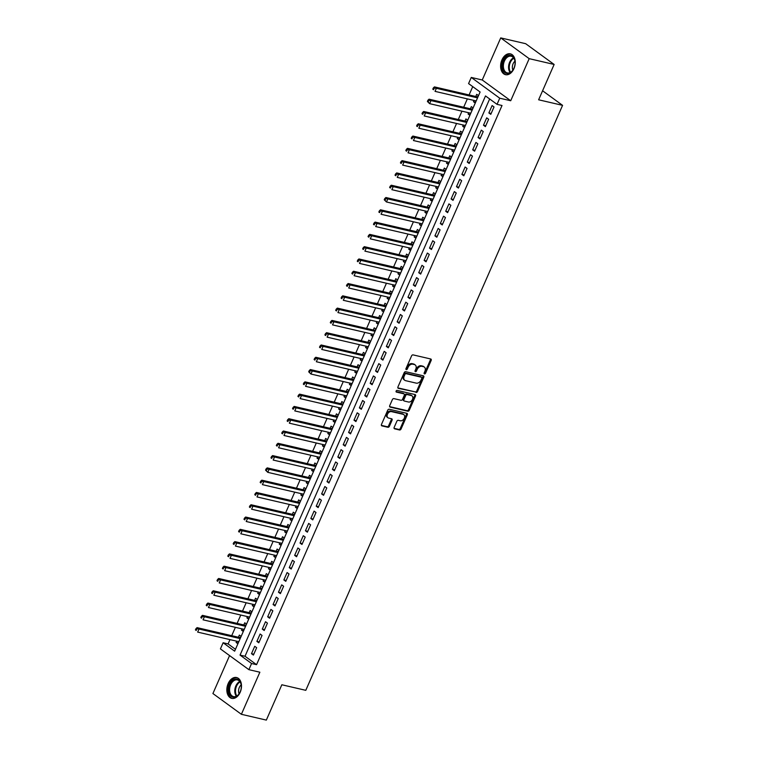 <?xml version="1.0" encoding="UTF-8"?>
<svg xmlns="http://www.w3.org/2000/svg" width="758" height="758" viewBox="0 0 758 758"><rect width="100%" height="100%" fill="white"/><g stroke="black" fill="none" stroke-linecap="round" stroke-linejoin="round"><path stroke-width="1.14" d="M424.48 373.921A0.938 0.682 126.1 0 0 425.541 373.23L431.169 360.42A1.345 0.966 126.1 0 0 430.715 358.979L413.082 354.886A1.345 0.966 126.1 0 0 411.575 355.862L405.947 368.682A0.938 0.682 126.1 0 0 407.321 369.004L408.05 367.346A4.302 3.098 126.1 0 1 412.873 364.21L414.342 364.551A4.302 3.098 126.1 0 1 415.185 364.93A4.302 3.098 126.1 0 1 415.782 369.137L415.062 370.804A0.938 0.682 126.1 0 0 416.426 371.117L417.156 369.459A4.302 3.098 126.1 0 1 421.988 366.332L423.457 366.673A4.302 3.098 126.1 0 1 424.3 367.052A4.302 3.098 126.1 0 1 424.897 371.259L424.167 372.917A0.938 0.682 126.1 0 0 424.48 373.921M424.073 373.334A0.938 0.682 126.1 0 0 424.774 372.671L430.392 359.861A1.345 0.966 126.1 0 0 430.478 358.932M405.852 369.108A0.938 0.682 126.1 0 0 406.553 368.445L407.273 366.787L408.05 367.346M414.967 371.221A0.938 0.682 126.1 0 0 415.659 370.558L416.388 368.9L417.156 369.459M240.163 692.329A10.688 7.106 -76.9 0 0 236.581 677.538A10.688 7.106 -76.9 0 0 228.158 683.574A10.688 7.106 -76.9 0 0 231.74 698.364A10.688 7.106 -76.9 0 0 240.163 692.329M513.943 68.637A10.688 7.106 -76.9 0 0 510.361 53.846A10.688 7.106 -76.9 0 0 501.948 59.882A10.688 7.106 -76.9 0 0 505.529 74.672A10.688 7.106 -76.9 0 0 513.943 68.637M394.16 427.389A1.345 0.966 126.1 0 0 394.605 428.829L399.551 429.976A1.345 0.966 126.1 0 0 401.058 429L407.311 414.759A1.345 0.966 126.1 0 0 406.856 413.328L389.224 409.235A1.345 0.966 126.1 0 0 387.717 410.211L381.473 424.442A1.345 0.966 126.1 0 0 381.918 425.882L387.897 427.266A1.345 0.966 126.1 0 0 389.404 426.29L392.076 420.197A1.345 0.966 126.1 0 0 391.63 418.767L388.664 418.075A3.6 2.587 126.1 0 1 387.963 417.753A3.6 2.587 126.1 0 1 387.698 413.764A3.6 2.587 126.1 0 1 391.498 411.622L403.104 414.313A3.6 2.587 126.1 0 1 403.815 414.635A3.6 2.587 126.1 0 1 404.071 418.624A3.6 2.587 126.1 0 1 400.271 420.766L398.338 420.32A1.345 0.966 126.1 0 0 396.832 421.296L394.16 427.389M251.58 663.515L248.88 669.665L220.417 648.905L223.117 642.756L234.648 651.179L480.108 92.002L468.577 83.588L471.268 77.439L499.73 98.199L497.04 104.348L485.499 95.934L240.04 655.101L251.58 663.515L256.564 664.681L502.023 105.504L497.04 104.348M554.136 64.458L529.188 58.66L500.725 37.9L525.673 43.699L554.136 64.458L538.625 99.791L562.578 105.353L305.796 690.33L281.843 684.768L266.333 720.1L241.385 714.301L259.861 672.213L248.88 669.665M500.725 37.9L482.249 79.988L510.712 100.748L529.188 58.66M510.712 100.748L499.73 98.199M416.019 392.454A1.345 0.966 126.1 0 0 417.535 391.479L423.779 377.247A1.345 0.966 126.1 0 0 423.334 375.807L405.701 371.714A1.345 0.966 126.1 0 0 404.185 372.699L397.941 386.931A1.345 0.966 126.1 0 0 398.386 388.361L415.251 391.895A1.345 0.966 126.1 0 0 416.758 390.92L423.011 376.688A1.345 0.966 126.1 0 0 423.097 375.76M415.545 396.008L409.292 410.239A1.345 0.966 126.1 0 1 407.785 411.215L390.152 407.122A1.345 0.966 126.1 0 1 389.707 405.691L392.379 399.599A1.345 0.966 126.1 0 1 393.885 398.613L401.039 400.281A1.345 0.966 126.1 0 0 402.545 399.295L404.317 395.259A1.345 0.966 126.1 0 0 403.872 393.819L396.425 392.094A0.938 0.682 126.1 0 1 397.164 390.408L415.09 394.567A1.345 0.966 126.1 0 1 415.545 396.008L414.778 395.439L408.524 409.68L409.292 410.239M229.579 655.585L212.913 693.542L241.385 714.301M236.667 641.173L236.108 642.452L238.258 642.955M241.139 636.388L239.348 635.081L238.4 637.232M242.067 628.884L241.499 630.163L243.659 630.665M246.54 624.099L244.739 622.792L243.792 624.943M247.459 616.595L246.9 617.874L249.05 618.376M251.931 611.81L250.131 610.503L249.192 612.654M252.859 604.306L252.291 605.585L254.442 606.087M257.322 599.521L255.531 598.214L254.584 600.364M258.251 592.017L257.682 593.296L259.842 593.798M262.723 587.232L260.923 585.925L259.975 588.075M263.642 579.728L263.083 581.007L265.234 581.509M268.114 574.943L266.314 573.635L265.376 575.786M269.043 567.439L268.474 568.718L270.625 569.22M273.505 562.654L271.715 561.346L270.767 563.497M274.434 555.15L273.875 556.429L276.026 556.931M278.906 550.365L277.106 549.057L276.168 551.208M279.825 542.861L279.266 544.14L281.417 544.642M284.297 538.076L282.507 536.768L281.559 538.919M285.226 530.562L284.657 531.851L286.808 532.353M289.698 525.787L287.898 524.479L286.95 526.63M290.617 518.273L290.058 519.562L292.209 520.064M295.089 513.498L293.289 512.19L292.351 514.341M296.008 505.984L295.449 507.273L297.6 507.775M300.481 501.209L298.69 499.901L297.742 502.052M301.409 493.695L300.841 494.983L303.001 495.486M305.881 488.919L304.081 487.612L303.134 489.763M306.8 481.406L306.241 482.694L308.392 483.197M311.273 476.63L309.472 475.323L308.534 477.464M312.201 469.117L311.633 470.405L313.784 470.898M316.664 464.341L314.873 463.024L313.926 465.175M317.593 456.828L317.024 458.116L319.184 458.609M322.065 452.052L320.264 450.735L319.317 452.886M322.984 444.539L322.425 445.827L324.576 446.32M327.456 439.763L325.656 438.446L324.718 440.597M328.385 432.25L327.816 433.538L329.967 434.031M332.847 427.474L331.056 426.157L330.109 428.308M333.776 419.96L333.217 421.249L335.368 421.742M338.248 415.185L336.448 413.868L335.51 416.019M339.167 407.671L338.608 408.95L340.759 409.453M343.639 402.896L341.849 401.579L340.901 403.73M344.568 395.382L343.999 396.661L346.15 397.164M349.04 390.597L347.24 389.29L346.292 391.441M349.959 383.093L349.4 384.372L351.551 384.875M354.431 378.308L352.631 377.001L351.693 379.152M355.35 370.804L354.791 372.083L356.942 372.585M359.823 366.019L358.032 364.712L357.084 366.863M360.751 358.515L360.183 359.794L362.343 360.296M365.223 353.73L363.423 352.423L362.476 354.573M366.142 346.226L365.583 347.505L367.734 348.007M370.615 341.441L368.814 340.134L367.876 342.284M371.543 333.937L370.975 335.216L373.125 335.718M376.006 329.152L374.215 327.844L373.268 329.995M376.934 321.648L376.366 322.927L378.526 323.429M381.407 316.863L379.606 315.555L378.659 317.706M382.326 309.359L381.767 310.638L383.918 311.14M386.798 304.574L384.998 303.266L384.06 305.417M387.726 297.07L387.158 298.349L389.309 298.851M392.189 292.285L390.398 290.977L389.451 293.128M393.118 284.781L392.559 286.06L394.71 286.562M397.59 279.996L395.79 278.688L394.852 280.839M398.509 272.492L397.95 273.771L400.101 274.273M402.981 267.707L401.19 266.399L400.243 268.55M403.91 260.193L403.341 261.482L405.492 261.984M408.382 255.418L406.582 254.11L405.634 256.261M409.301 247.904L408.742 249.192L410.893 249.695M413.773 243.129L411.973 241.821L411.035 243.972M414.692 235.615L414.133 236.903L416.284 237.406M419.165 230.839L417.374 229.532L416.426 231.683M420.093 223.326L419.525 224.614L421.685 225.117M424.565 218.55L422.765 217.243L421.818 219.394M425.484 211.037L424.925 212.325L427.076 212.827M429.957 206.261L428.156 204.944L427.218 207.095M430.885 198.748L430.317 200.036L432.467 200.529M435.348 193.972L433.557 192.655L432.61 194.806M436.276 186.459L435.708 187.747L437.868 188.24M440.749 181.683L438.948 180.366L438.001 182.517M441.668 174.169L441.109 175.458L443.259 175.951M446.14 169.394L444.34 168.077L443.402 170.228M447.068 161.88L446.5 163.169L448.651 163.662M451.531 157.105L449.74 155.788L448.793 157.939M452.46 149.591L451.901 150.87L454.051 151.373M456.932 144.816L455.132 143.499L454.194 145.65M457.851 137.302L457.292 138.581L459.443 139.084M462.323 132.527L460.532 131.21L459.585 133.361M463.252 125.013L462.683 126.292L464.834 126.794M467.724 120.228L465.924 118.921L464.976 121.072M468.643 112.724L468.084 114.003L470.235 114.505M473.115 107.939L471.315 106.632L470.377 108.782M490.786 114.344L494.017 106.963L492.103 105.561L488.863 112.942L490.786 114.344M485.395 126.633L488.626 119.252L486.702 117.85L483.471 125.231L485.395 126.633M479.994 138.922L483.234 131.551L481.311 130.139L478.071 137.52L479.994 138.922M474.603 151.212L477.834 143.84L475.91 142.438L472.679 149.809L474.603 151.212M469.202 163.501L472.442 156.129L470.519 154.727L467.279 162.098L469.202 163.501M463.811 175.79L467.051 168.418L465.128 167.016L461.887 174.387L463.811 175.79M458.419 188.079L461.65 180.707L459.727 179.305L456.496 186.676L458.419 188.079M453.019 200.368L456.259 192.996L454.336 191.594L451.095 198.966L453.019 200.368M447.627 212.657L450.868 205.285L448.944 203.883L445.704 211.255L447.627 212.657M442.236 224.946L445.467 217.574L443.544 216.172L440.313 223.544L442.236 224.946M436.835 237.235L440.076 229.863L438.152 228.461L434.912 235.833L436.835 237.235M431.444 249.524L434.685 242.153L432.761 240.75L429.521 248.122L431.444 249.524M426.053 261.813L429.284 254.442L427.36 253.039L424.129 260.411L426.053 261.813M420.652 274.102L423.893 266.731L421.969 265.328L418.729 272.7L420.652 274.102M415.261 286.391L418.492 279.02L416.568 277.618L413.337 284.989L415.261 286.391M409.86 298.68L413.101 291.309L411.177 289.907L407.937 297.278L409.86 298.68M404.469 310.969L407.709 303.598L405.786 302.196L402.545 309.567L404.469 310.969M399.078 323.259L402.309 315.887L400.385 314.485L397.154 321.856L399.078 323.259M393.677 335.548L396.917 328.176L394.994 326.774L391.753 334.145L393.677 335.548M388.286 347.846L391.526 340.465L389.603 339.063L386.362 346.434L388.286 347.846M382.894 360.135L386.125 352.754L384.202 351.352L380.971 358.733L382.894 360.135M377.493 372.424L380.734 365.043L378.81 363.641L375.57 371.022L377.493 372.424M372.102 384.713L375.343 377.332L373.419 375.93L370.179 383.311L372.102 384.713M366.711 397.002L369.942 389.621L368.018 388.219L364.788 395.6L366.711 397.002M361.31 409.292L364.551 401.92L362.627 400.508L359.387 407.889L361.31 409.292M355.919 421.581L359.15 414.209L357.226 412.807L353.995 420.178L355.919 421.581M350.518 433.87L353.759 426.498L351.835 425.096L348.595 432.467L350.518 433.87M345.127 446.159L348.367 438.787L346.444 437.385L343.203 444.756L345.127 446.159M339.736 458.448L342.967 451.076L341.043 449.674L337.812 457.046L339.736 458.448M334.335 470.737L337.575 463.365L335.652 461.963L332.411 469.335L334.335 470.737M328.944 483.026L332.184 475.654L330.261 474.252L327.02 481.624L328.944 483.026M323.552 495.315L326.783 487.944L324.86 486.541L321.629 493.913L323.552 495.315M318.152 507.604L321.392 500.233L319.469 498.83L316.228 506.202L318.152 507.604M312.76 519.893L316.001 512.522L314.077 511.119L310.837 518.491L312.76 519.893M307.369 532.182L310.6 524.811L308.677 523.408L305.446 530.78L307.369 532.182M301.968 544.471L305.209 537.1L303.285 535.698L300.045 543.069L301.968 544.471M296.577 556.76L299.808 549.389L297.885 547.987L294.654 555.358L296.577 556.76M291.176 569.05L294.417 561.678L292.493 560.276L289.253 567.647L291.176 569.05M285.785 581.339L289.025 573.967L287.102 572.565L283.862 579.936L285.785 581.339M280.394 593.628L283.625 586.256L281.701 584.854L278.47 592.225L280.394 593.628M274.993 605.917L278.233 598.545L276.31 597.143L273.07 604.514L274.993 605.917M269.602 618.215L272.842 610.834L270.919 609.432L267.678 616.804L269.602 618.215M264.21 630.504L267.441 623.123L265.518 621.721L262.287 629.102L264.21 630.504M258.81 642.793L262.05 635.412L260.127 634.01L256.886 641.391L258.81 642.793M489.659 98.966L245.024 656.257L256.564 664.681M254.735 646.299L251.495 653.68L253.418 655.083L256.659 647.702L254.735 646.299M472.736 86.62L469.088 94.94M467.354 98.881L463.688 107.229M461.963 111.17L458.296 119.518M456.572 123.459L452.905 131.807M451.171 135.748L447.504 144.096M445.78 148.037L442.113 156.385M440.379 160.326L436.722 168.683M434.988 172.616L431.321 180.972M429.596 184.905L425.93 193.262M424.196 197.194L420.538 205.551M418.804 209.483L415.138 217.84M413.413 221.781L409.746 230.129M408.012 234.07L404.346 242.418M402.621 246.359L398.954 254.707M397.23 258.649L393.563 266.996M391.829 270.938L388.162 279.285M386.438 283.227L382.771 291.574M381.037 295.516L377.38 303.863M375.646 307.805L371.979 316.152M370.255 320.094L366.588 328.441M364.854 332.383L361.196 340.73M359.463 344.672L355.796 353.02M354.071 356.961L350.404 365.309M348.671 369.25L345.004 377.598M343.279 381.539L339.612 389.887M337.888 393.828L334.221 402.176M332.487 406.117L328.82 414.465M327.096 418.407L323.429 426.754M321.695 430.696L318.038 439.053M316.304 442.985L312.637 451.342M310.913 455.274L307.246 463.631M305.512 467.563L301.855 475.92M300.121 479.852L296.454 488.209M294.729 492.15L291.063 500.498M289.329 504.44L285.662 512.787M283.937 516.729L280.271 525.076M278.546 529.018L274.879 537.365M273.145 541.307L269.478 549.654M267.754 553.596L264.087 561.943M262.353 565.885L258.696 574.232M256.962 578.174L253.295 586.521M251.571 590.463L247.904 598.811M246.17 602.752L242.513 611.1M240.779 615.041L237.112 623.389M235.387 627.33L231.721 635.678M229.987 639.619L228.101 643.921L235.473 649.293M478.506 95.65L476.716 94.343L475.768 96.493M474.034 100.435L473.475 101.714L475.275 103.031M468.084 114.003L469.875 115.32M462.683 126.292L464.483 127.609M457.292 138.581L459.092 139.898M451.901 150.87L453.691 152.187M446.5 163.169L448.3 164.477M441.109 175.458L442.899 176.766M435.708 187.747L437.508 189.055M430.317 200.036L432.117 201.344M424.925 212.325L426.716 213.633M419.525 224.614L421.325 225.922M414.133 236.903L415.934 238.211M408.742 249.192L410.533 250.5M403.341 261.482L405.142 262.789M397.95 273.771L399.75 275.078M392.559 286.06L394.349 287.367M387.158 298.349L388.958 299.656M381.767 310.638L383.557 311.945M376.366 322.927L378.166 324.234M370.975 335.216L372.775 336.524M365.583 347.505L367.374 348.822M360.183 359.794L361.983 361.111M354.791 372.083L356.592 373.4M349.4 384.372L351.191 385.689M343.999 396.661L345.8 397.978M338.608 408.95L340.408 410.267M333.217 421.249L335.008 422.557M327.816 433.538L329.616 434.846M322.425 445.827L324.216 447.135M317.024 458.116L318.824 459.424M311.633 470.405L313.433 471.713M306.241 482.694L308.032 484.002M300.841 494.983L302.641 496.291M295.449 507.273L297.25 508.58M290.058 519.562L291.849 520.869M284.657 531.851L286.458 533.158M279.266 544.14L281.066 545.447M273.875 556.429L275.666 557.736M268.474 568.718L270.274 570.025M263.083 581.007L264.874 582.315M257.682 593.296L259.482 594.604M252.291 605.585L254.091 606.902M246.9 617.874L248.69 619.191M241.499 630.163L243.299 631.48M236.108 642.452L237.908 643.769M562.578 105.353L542.586 90.77M228.101 643.921L223.117 642.756M482.249 79.988L471.268 77.439M245.024 656.257L240.04 655.101M473.475 101.714L475.626 102.216M488.863 112.942L491.165 113.473M483.471 125.231L485.774 125.762M478.071 137.52L480.373 138.051M472.679 149.809L474.982 150.34M467.279 162.098L469.59 162.629M461.887 174.387L464.19 174.918M456.496 186.676L458.798 187.207M451.095 198.966L453.407 199.496M445.704 211.255L448.006 211.785M440.313 223.544L442.615 224.084M434.912 235.833L437.214 236.373M429.521 248.122L431.823 248.662M424.129 260.411L426.432 260.951M418.729 272.7L421.031 273.24M413.337 284.989L415.64 285.529M407.937 297.278L410.249 297.818M402.545 309.567L404.848 310.107M397.154 321.856L399.457 322.396M391.753 334.145L394.065 334.685M386.362 346.434L388.664 346.974M380.971 358.733L383.273 359.264M375.57 371.022L377.872 371.553M370.179 383.311L372.481 383.842M364.788 395.6L367.09 396.131M359.387 407.889L361.689 408.42M353.995 420.178L356.298 420.709M348.595 432.467L350.907 432.998M343.203 444.756L345.506 445.287M337.812 457.046L340.115 457.576M332.411 469.335L334.723 469.865M327.02 481.624L329.323 482.154M321.629 493.913L323.931 494.453M316.228 506.202L318.531 506.742M310.837 518.491L313.139 519.031M305.446 530.78L307.748 531.32M300.045 543.069L302.347 543.609M294.654 555.358L296.956 555.898M289.253 567.647L291.565 568.187M283.862 579.936L286.164 580.476M278.47 592.225L280.773 592.765M273.07 604.514L275.381 605.055M267.678 616.804L269.981 617.344M262.287 629.102L264.589 629.633M256.886 641.391L259.189 641.922M251.495 653.68L253.797 654.211M424.3 367.052L423.533 366.493A4.302 3.098 126.1 0 0 422.689 366.105L423.457 366.673M416.388 368.9A4.302 3.098 126.1 0 1 421.221 365.763L422.689 366.105M415.185 364.93L414.418 364.371A4.302 3.098 126.1 0 0 413.574 363.992L414.342 364.551M407.273 366.787A4.302 3.098 126.1 0 1 412.106 363.651L413.574 363.992M397.855 387.859L415.251 391.895M421.827 378.251A0.938 0.682 126.1 0 0 421.514 377.247L406.032 373.656A0.938 0.682 126.1 0 0 404.98 374.338L404.204 376.091A4.302 3.098 126.1 0 0 404.81 380.298A4.302 3.098 126.1 0 0 405.644 380.677L416.227 383.131A4.302 3.098 126.1 0 0 421.06 380.004L421.827 378.251M421.06 376.925A0.938 0.682 126.1 0 0 420.737 376.688L421.514 377.247M404.81 380.298L404.033 379.739A4.302 3.098 126.1 0 1 403.436 375.532L404.204 373.779A0.938 0.682 126.1 0 1 405.265 373.097L420.737 376.688M389.621 406.61L407.018 410.656A1.345 0.966 126.1 0 0 408.524 409.68M403.559 393.591A1.345 0.966 126.1 0 0 403.104 393.26L396.027 391.621M408.458 402.005A3.6 2.587 126.1 0 0 412.257 399.854A3.6 2.587 126.1 0 0 411.992 395.865A3.6 2.587 126.1 0 0 411.291 395.543L407.198 394.596A1.345 0.966 126.1 0 0 405.691 395.572L403.919 399.618A1.345 0.966 126.1 0 0 404.374 401.048L408.458 402.005M411.992 395.865L411.224 395.306A3.6 2.587 126.1 0 0 410.523 394.984L411.291 395.543M403.597 400.489A1.345 0.966 126.1 0 1 403.152 399.059L404.924 395.013A1.345 0.966 126.1 0 1 406.43 394.037L410.523 394.984M414.778 395.439A1.345 0.966 126.1 0 0 414.863 394.511M403.815 414.635L403.038 414.076A3.6 2.587 126.1 0 0 402.337 413.754L403.104 414.313M387.963 417.753L387.196 417.194A3.6 2.587 126.1 0 1 386.931 413.205A3.6 2.587 126.1 0 1 390.73 411.063L402.337 413.754M381.388 425.371L387.13 426.707A1.345 0.966 126.1 0 0 388.636 425.731L391.308 419.638A1.345 0.966 126.1 0 0 391.393 418.71M394.075 428.317L398.784 429.416A1.345 0.966 126.1 0 0 400.29 428.431L406.544 414.2A1.345 0.966 126.1 0 0 406.629 413.271M478.175 96.418L476.981 96.673A1.374 0.985 -53.9 0 1 476.564 96.683L434.448 86.895L436.371 88.298L435.026 91.367L476.195 100.937M477.54 97.858L436.371 88.298L433.33 87.937L432.79 89.169L433.557 89.728L434.097 88.497M433.557 89.728L432.79 89.169M433.33 87.937L434.448 86.895M503.549 60.659A9.248 6.149 103.1 0 1 510.229 55.334A9.248 6.149 103.1 0 1 515.023 61.55A9.248 6.149 103.1 0 1 513.933 68.229A9.248 6.149 103.1 0 1 513.1 69.812A9.248 6.149 103.1 0 1 504.601 72.313A9.248 6.149 103.1 0 1 503.549 60.659M515.042 61.711A8.565 5.694 -76.9 0 0 511.176 56.215A8.565 5.694 -76.9 0 0 504.43 61.047A8.565 5.694 -76.9 0 0 507.301 72.901A8.565 5.694 -76.9 0 0 513.194 69.66M514.957 61.18A6.102 4.055 -76.9 0 0 513.1 63.757A6.102 4.055 -76.9 0 0 512.882 70.115M511.129 54.093A10.621 7.059 -76.9 0 0 502.781 60.09A10.621 7.059 -76.9 0 0 506.325 74.786M235.52 679.054A9.248 6.149 103.1 0 1 241.243 685.241A9.248 6.149 103.1 0 1 239.32 693.504A9.248 6.149 103.1 0 1 234.402 697.208A9.248 6.149 103.1 0 1 228.641 689.003A9.248 6.149 103.1 0 1 235.52 679.054M241.252 685.412A8.565 5.694 -76.9 0 0 237.396 679.907A8.565 5.694 -76.9 0 0 235.975 679.841A8.565 5.694 -76.9 0 0 229.721 688.008A8.565 5.694 -76.9 0 0 233.521 696.593A8.565 5.694 -76.9 0 0 234.942 696.659A8.565 5.694 -76.9 0 0 239.414 693.352M237.349 677.785A10.621 7.059 -76.9 0 0 235.596 677.709A10.621 7.059 -76.9 0 0 227.845 687.819A10.621 7.059 -76.9 0 0 232.545 698.478M241.177 684.872A6.102 4.055 -76.9 0 0 239.102 693.807M472.774 108.707L471.58 108.963A1.374 0.985 -53.9 0 1 471.173 108.972L429.056 99.184L430.98 100.587L429.634 103.666L470.794 113.226M472.149 110.147L430.98 100.587L427.929 100.227L427.389 101.458L428.166 102.017L428.696 100.786M428.166 102.017L429.634 103.666L427.389 101.458M427.929 100.227L429.056 99.184M467.383 120.996L466.189 121.252A1.374 0.985 -53.9 0 1 465.782 121.261L423.665 111.473L425.589 112.876L424.234 115.955L465.403 125.515M466.748 122.436L425.589 112.876L422.538 112.516L421.998 113.747L422.765 114.306L423.305 113.075M422.765 114.306L421.998 113.747M422.538 112.516L423.665 111.473M461.992 133.285L460.798 133.55A1.374 0.985 -53.9 0 1 460.381 133.55L418.264 123.762L420.188 125.165L418.842 128.244L460.011 137.804M461.357 134.734L420.188 125.165L417.146 124.805L416.606 126.036L417.374 126.595L417.914 125.364M417.374 126.595L416.606 126.036M417.146 124.805L418.264 123.762M456.591 145.574L455.397 145.839A1.374 0.985 -53.9 0 1 454.99 145.839L412.873 136.052L414.797 137.454L413.451 140.533L454.611 150.093M455.965 147.024L414.797 137.454L411.746 137.094L411.206 138.326L411.973 138.885L412.513 137.653M411.973 138.885L411.206 138.326M411.746 137.094L412.873 136.052M451.2 157.863L450.006 158.128A1.374 0.985 -53.9 0 1 449.589 158.128L407.482 148.341L409.405 149.743L408.05 152.822L449.219 162.383M450.565 159.313L409.405 149.743L407.122 149.951L406.354 149.383L405.814 150.615L406.582 151.174L407.122 149.951M406.582 151.174L405.814 150.615M406.354 149.383L407.482 148.341M445.808 170.152L444.614 170.417A1.374 0.985 -53.9 0 1 444.197 170.417L402.081 160.63L404.005 162.032L402.659 165.111L443.818 174.672M445.173 171.602L404.005 162.032L400.954 161.672L400.423 162.904L401.19 163.463L401.731 162.24M401.19 163.463L400.423 162.904M400.954 161.672L402.081 160.63M440.407 182.441L439.214 182.706A1.374 0.985 -53.9 0 1 438.806 182.706L396.69 172.919L398.613 174.331L397.268 177.4L438.427 186.961M439.773 183.891L398.613 174.331L395.562 173.961L395.022 175.193L395.79 175.752L396.33 174.529M395.79 175.752L395.022 175.193M395.562 173.961L396.69 172.919M435.016 194.73L433.822 194.996A1.374 0.985 -53.9 0 1 433.405 194.996L391.289 185.217L393.212 186.62L391.867 189.689L433.036 199.25M434.381 196.18L393.212 186.62L390.171 186.25L389.631 187.482L390.398 188.041L390.939 186.819M390.398 188.041L389.631 187.482M390.171 186.25L391.289 185.217M429.625 207.029L428.422 207.285A1.374 0.985 -53.9 0 1 428.014 207.285L385.898 197.506L387.821 198.909L386.476 201.979L427.635 211.539M428.99 208.469L387.821 198.909L384.77 198.539L384.23 199.771L385.007 200.33L385.547 199.108M385.007 200.33L386.476 201.979L384.23 199.771M384.77 198.539L385.898 197.506M424.224 219.318L423.03 219.574A1.374 0.985 -53.9 0 1 422.623 219.574L380.507 209.795L382.43 211.198L381.075 214.268L422.244 223.828M423.589 220.758L382.43 211.198L379.379 210.838L378.839 212.06L379.606 212.619L380.146 211.397M379.606 212.619L378.839 212.06M379.379 210.838L380.507 209.795M418.833 231.607L417.639 231.863A1.374 0.985 -53.9 0 1 417.222 231.863L375.106 222.085L377.029 223.487L375.684 226.557L416.853 236.117M418.198 233.047L377.029 223.487L373.988 223.127L373.448 224.349L374.215 224.908L374.755 223.686M374.215 224.908L373.448 224.349M373.988 223.127L375.106 222.085M413.432 243.896L412.238 244.152A1.374 0.985 -53.9 0 1 411.831 244.152L369.714 234.374L371.638 235.776L370.292 238.846L411.452 248.406M412.807 245.336L371.638 235.776L368.587 235.416L368.047 236.638L368.824 237.207L369.364 235.975M368.824 237.207L368.047 236.638M368.587 235.416L369.714 234.374M408.041 256.185L406.847 256.441A1.374 0.985 -53.9 0 1 406.44 256.441L364.323 246.663L366.247 248.065L364.892 251.135L406.061 260.695M407.406 257.625L366.247 248.065L363.196 247.705L362.656 248.927L363.423 249.496L363.963 248.264M363.423 249.496L362.656 248.927M363.196 247.705L364.323 246.663M402.65 268.474L401.456 268.73A1.374 0.985 -53.9 0 1 401.039 268.73L358.922 258.952L360.846 260.354L359.5 263.424L400.669 272.984M402.015 269.914L360.846 260.354L357.804 259.994L357.264 261.216L358.032 261.785L358.572 260.553M358.032 261.785L357.264 261.216M357.804 259.994L358.922 258.952M397.249 280.763L396.055 281.019A1.374 0.985 -53.9 0 1 395.648 281.019L353.531 271.241L355.455 272.643L354.109 275.713L395.269 285.273M396.624 282.203L355.455 272.643L352.404 272.283L351.864 273.505L352.631 274.074L353.171 272.842M352.631 274.074L351.864 273.505M352.404 272.283L353.531 271.241M391.858 293.052L390.664 293.308A1.374 0.985 -53.9 0 1 390.247 293.308L348.14 283.53L350.063 284.932L348.708 288.002L389.877 297.562M391.223 294.492L350.063 284.932L347.012 284.572L346.472 285.794L347.24 286.363L347.78 285.131M347.24 286.363L346.472 285.794M347.012 284.572L348.14 283.53M386.466 305.341L385.272 305.597A1.374 0.985 -53.9 0 1 384.856 305.597L342.739 295.819L344.663 297.221L343.317 300.291L384.477 309.851M385.831 306.782L344.663 297.221L341.612 296.861L341.081 298.093L341.849 298.652L342.389 297.42M341.849 298.652L341.081 298.093M341.612 296.861L342.739 295.819M381.066 317.63L379.872 317.886A1.374 0.985 -53.9 0 1 379.464 317.886L337.348 308.108L339.271 309.51L337.926 312.58L379.085 322.141M380.431 319.071L339.271 309.51L336.22 309.15L335.68 310.382L336.448 310.941L336.988 309.709M336.448 310.941L335.68 310.382M336.22 309.15L337.348 308.108M375.674 329.919L374.48 330.175A1.374 0.985 -53.9 0 1 374.064 330.185L331.947 320.397L333.871 321.799L332.525 324.869L373.694 334.439M375.039 331.36L333.871 321.799L330.829 321.439L330.289 322.671L331.056 323.23L331.597 321.998M331.056 323.23L330.289 322.671M330.829 321.439L331.947 320.397M370.283 342.209L369.08 342.464A1.374 0.985 -53.9 0 1 368.672 342.474L326.556 332.686L328.479 334.089L327.134 337.158L368.293 346.728M369.648 343.649L328.479 334.089L325.428 333.728L324.888 334.96L325.665 335.519L326.205 334.287M325.665 335.519L324.888 334.96M325.428 333.728L326.556 332.686M364.882 354.498L363.688 354.753A1.374 0.985 -53.9 0 1 363.281 354.763L321.165 344.975L323.088 346.378L321.733 349.447L362.902 359.017M364.247 355.938L323.088 346.378L320.037 346.018L319.497 347.249L320.264 347.808L320.805 346.577M320.264 347.808L319.497 347.249M320.037 346.018L321.165 344.975M359.491 366.787L358.297 367.043A1.374 0.985 -53.9 0 1 357.88 367.052L315.764 357.264L317.687 358.667L316.342 361.737L357.511 371.306M358.856 368.227L317.687 358.667L314.646 358.307L314.106 359.538L314.873 360.097L315.413 358.866M314.873 360.097L314.106 359.538M314.646 358.307L315.764 357.264M354.09 379.076L352.896 379.332A1.374 0.985 -53.9 0 1 352.489 379.341L310.373 369.553L312.296 370.956L310.951 374.035L352.11 383.595M353.465 380.516L312.296 370.956L309.245 370.596L308.705 371.827L309.482 372.386L310.022 371.155M309.482 372.386L310.951 374.035L308.705 371.827M309.245 370.596L310.373 369.553M348.699 391.365L347.505 391.621A1.374 0.985 -53.9 0 1 347.098 391.63L304.981 381.843L306.905 383.245L305.55 386.324L346.719 395.884M348.064 392.805L306.905 383.245L303.854 382.885L303.314 384.116L304.081 384.676L304.621 383.444M304.081 384.676L303.314 384.116M303.854 382.885L304.981 381.843M343.308 403.654L342.114 403.919A1.374 0.985 -53.9 0 1 341.697 403.919L299.581 394.132L301.504 395.534L300.159 398.613L341.327 408.174M342.673 405.104L301.504 395.534L298.462 395.174L297.922 396.406L298.69 396.965L299.23 395.733M298.69 396.965L297.922 396.406M298.462 395.174L299.581 394.132M337.907 415.943L336.713 416.208A1.374 0.985 -53.9 0 1 336.306 416.208L294.189 406.421L296.113 407.823L294.767 410.902L335.927 420.463M337.282 417.393L296.113 407.823L293.062 407.463L292.522 408.695L293.289 409.254L293.829 408.022M293.289 409.254L292.522 408.695M293.062 407.463L294.189 406.421M332.516 428.232L331.322 428.497A1.374 0.985 -53.9 0 1 330.905 428.497L288.798 418.71L290.721 420.112L289.366 423.191L330.535 432.752M331.881 429.682L290.721 420.112L288.438 420.32L287.67 419.752L287.13 420.984L287.898 421.543L288.438 420.32M287.898 421.543L287.13 420.984M287.67 419.752L288.798 418.71M327.124 440.521L325.931 440.786A1.374 0.985 -53.9 0 1 325.514 440.786L283.397 430.999L285.321 432.401L283.975 435.48L325.135 445.041M326.49 441.971L285.321 432.401L282.27 432.041L281.739 433.273L282.507 433.832L283.047 432.61M282.507 433.832L281.739 433.273M282.27 432.041L283.397 430.999M321.724 452.81L320.53 453.076A1.374 0.985 -53.9 0 1 320.122 453.076L278.006 443.288L279.929 444.7L278.584 447.77L319.743 457.33M321.089 454.26L279.929 444.7L276.878 444.33L276.338 445.562L277.106 446.121L277.646 444.899M277.106 446.121L276.338 445.562M276.878 444.33L278.006 443.288M316.332 465.099L315.139 465.365A1.374 0.985 -53.9 0 1 314.722 465.365L272.615 455.586L274.529 456.989L273.183 460.059L314.352 469.619M315.698 466.549L274.529 456.989L271.487 456.619L270.947 457.851L271.715 458.41L272.255 457.188M271.715 458.41L270.947 457.851M271.487 456.619L272.615 455.586M310.941 477.398L309.738 477.654A1.374 0.985 -53.9 0 1 309.33 477.654L267.214 467.875L269.137 469.278L267.792 472.348L308.951 481.908M310.306 478.838L269.137 469.278L266.086 468.908L265.546 470.14L266.323 470.699L266.863 469.477M266.323 470.699L267.792 472.348L265.546 470.14M266.086 468.908L267.214 467.875M305.54 489.687L304.346 489.943A1.374 0.985 -53.9 0 1 303.939 489.943L261.823 480.165L263.746 481.567L262.391 484.637L303.56 494.197M304.906 491.127L263.746 481.567L260.695 481.207L260.155 482.429L260.923 482.988L261.463 481.766M260.923 482.988L260.155 482.429M260.695 481.207L261.823 480.165M300.149 501.976L298.955 502.232A1.374 0.985 -53.9 0 1 298.538 502.232L256.422 492.454L258.345 493.856L257 496.926L298.169 506.486M299.514 503.416L258.345 493.856L255.304 493.496L254.764 494.718L255.531 495.277L256.071 494.055M255.531 495.277L254.764 494.718M255.304 493.496L256.422 492.454M294.748 514.265L293.554 514.521A1.374 0.985 -53.9 0 1 293.147 514.521L251.031 504.743L252.954 506.145L251.609 509.215L292.768 518.775M294.123 515.705L252.954 506.145L249.903 505.785L249.363 507.007L250.14 507.576L250.68 506.344M250.14 507.576L249.363 507.007M249.903 505.785L251.031 504.743M289.357 526.554L288.163 526.81A1.374 0.985 -53.9 0 1 287.756 526.81L245.639 517.032L247.563 518.434L246.208 521.504L287.377 531.064M288.722 527.994L247.563 518.434L244.512 518.074L243.972 519.296L244.739 519.865L245.279 518.633M244.739 519.865L243.972 519.296M244.512 518.074L245.639 517.032M283.966 538.843L282.772 539.099A1.374 0.985 -53.9 0 1 282.355 539.099L240.239 529.321L242.162 530.723L240.817 533.793L281.985 543.353M283.331 540.283L242.162 530.723L239.121 530.363L238.581 531.585L239.348 532.154L239.888 530.922M239.348 532.154L238.581 531.585M239.121 530.363L240.239 529.321M278.565 551.132L277.371 551.388A1.374 0.985 -53.9 0 1 276.964 551.388L234.847 541.61L236.771 543.012L235.425 546.082L276.585 555.642M277.94 552.573L236.771 543.012L233.72 542.652L233.18 543.874L233.947 544.443L234.487 543.211M233.947 544.443L233.18 543.874M233.72 542.652L234.847 541.61M273.174 563.421L271.98 563.677A1.374 0.985 -53.9 0 1 271.563 563.677L229.456 553.899L231.379 555.301L230.025 558.371L271.193 567.932M272.539 564.862L231.379 555.301L228.329 554.941L227.788 556.164L228.556 556.732L229.096 555.5M228.556 556.732L227.788 556.164M228.329 554.941L229.456 553.899M267.782 575.71L266.589 575.966A1.374 0.985 -53.9 0 1 266.172 575.966L224.055 566.188L225.979 567.59L224.633 570.66L265.793 580.221M267.148 577.151L225.979 567.59L222.937 567.23L222.397 568.462L223.165 569.021L223.705 567.789M223.165 569.021L222.397 568.462M222.937 567.23L224.055 566.188M262.382 588L261.188 588.255A1.374 0.985 -53.9 0 1 260.78 588.255L218.664 578.477L220.587 579.879L219.242 582.949L260.401 592.51M261.747 589.44L220.587 579.879L217.537 579.519L216.996 580.751L217.764 581.31L218.304 580.078M217.764 581.31L216.996 580.751M217.537 579.519L218.664 578.477M256.99 600.289L255.797 600.544A1.374 0.985 -53.9 0 1 255.38 600.554L213.273 590.766L215.187 592.169L213.841 595.238L255.01 604.808M256.356 601.729L215.187 592.169L212.145 591.808L211.605 593.04L212.373 593.599L212.913 592.368M212.373 593.599L211.605 593.04M212.145 591.808L213.273 590.766M251.599 612.578L250.396 612.834A1.374 0.985 -53.9 0 1 249.988 612.843L207.872 603.055L209.795 604.458L208.45 607.528L249.609 617.097M250.964 614.018L209.795 604.458L206.744 604.098L206.204 605.329L206.981 605.888L207.521 604.657M206.981 605.888L206.204 605.329M206.744 604.098L207.872 603.055M246.198 624.867L245.005 625.123A1.374 0.985 -53.9 0 1 244.597 625.132L202.481 615.344L204.404 616.747L203.049 619.817L244.218 629.386M245.564 626.307L204.404 616.747L201.353 616.387L200.813 617.618L201.581 618.177L202.121 616.946M201.581 618.177L200.813 617.618M201.353 616.387L202.481 615.344M240.807 637.156L239.613 637.412A1.374 0.985 -53.9 0 1 239.196 637.421L197.08 627.633L199.003 629.036L197.658 632.106L238.827 641.675M240.172 638.596L199.003 629.036L195.962 628.676L195.422 629.907L196.189 630.466L196.729 629.235M196.189 630.466L195.422 629.907M195.962 628.676L197.08 627.633M424.774 372.671L425.541 373.23M406.553 368.445L407.321 369.004M415.659 370.558L416.426 371.117M421.221 365.763L421.988 366.332M412.106 363.651L412.873 364.21M430.392 359.861L431.169 360.42M423.011 376.688L423.779 377.247M416.758 390.92L417.535 391.479M405.265 373.097L406.032 373.656M404.204 373.779L404.98 374.338M403.436 375.532L404.204 376.091M407.018 410.656L407.785 411.215M403.104 393.26L403.872 393.819M406.43 394.037L407.198 394.596M404.924 395.013L405.691 395.572M403.152 399.059L403.919 399.618M390.73 411.063L391.498 411.622M391.308 419.638L392.076 420.197M388.636 425.731L389.404 426.29M387.13 426.707L387.897 427.266M406.544 414.2L407.311 414.759M400.29 428.431L401.058 429M398.784 429.416L399.551 429.976M476.981 96.673L477.796 97.27M476.564 96.683L477.701 97.507M510.125 72.531A8.565 5.694 103.1 0 1 509.632 62.26A8.565 5.694 103.1 0 1 513.554 57.788M513.886 58.262A8.291 5.505 -76.9 0 0 510.286 62.488A8.291 5.505 -76.9 0 0 510.636 72.256M236.344 696.223A8.565 5.694 103.1 0 1 235.113 688.169A8.565 5.694 103.1 0 1 239.774 681.48M240.106 681.954A8.291 5.505 -76.9 0 0 235.795 688.33A8.291 5.505 -76.9 0 0 236.856 695.948M471.58 108.963L472.405 109.569M471.173 108.972L472.3 109.796M466.189 121.252L467.004 121.858M465.782 121.261L466.909 122.085M460.798 133.55L461.613 134.147M460.381 133.55L461.508 134.374M455.397 145.839L456.221 146.436M454.99 145.839L456.117 146.664M450.006 158.128L450.821 158.725M449.589 158.128L450.726 158.953M444.614 170.417L445.429 171.014M444.197 170.417L445.325 171.242M439.214 182.706L440.038 183.303M438.806 182.706L439.934 183.531M433.822 194.996L434.637 195.592M433.405 194.996L434.542 195.82M428.422 207.285L429.246 207.882M428.014 207.285L429.142 208.109M423.03 219.574L423.855 220.171M422.623 219.574L423.75 220.398M417.639 231.863L418.454 232.46M417.222 231.863L418.359 232.687M412.238 244.152L413.063 244.749M411.831 244.152L412.958 244.976M406.847 256.441L407.662 257.038M406.44 256.441L407.567 257.265M401.456 268.73L402.271 269.327M401.039 268.73L402.166 269.554M396.055 281.019L396.879 281.616M395.648 281.019L396.775 281.843M390.664 293.308L391.479 293.905M390.247 293.308L391.384 294.132M385.272 305.597L386.087 306.194M384.856 305.597L385.983 306.421M379.872 317.886L380.696 318.483M379.464 317.886L380.592 318.711M374.48 330.175L375.295 330.772M374.064 330.185L375.201 331.009M369.08 342.464L369.904 343.061M368.672 342.474L369.8 343.298M363.688 354.753L364.513 355.35M363.281 354.763L364.409 355.587M358.297 367.043L359.112 367.639M357.88 367.052L359.017 367.876M352.896 379.332L353.721 379.938M352.489 379.341L353.616 380.165M347.505 391.621L348.32 392.227M347.098 391.63L348.225 392.454M342.114 403.919L342.929 404.516M341.697 403.919L342.824 404.744M336.713 416.208L337.537 416.805M336.306 416.208L337.433 417.033M331.322 428.497L332.137 429.094M330.905 428.497L332.042 429.322M325.931 440.786L326.745 441.383M325.514 440.786L326.641 441.611M320.53 453.076L321.354 453.672M320.122 453.076L321.25 453.9M315.139 465.365L315.953 465.962M314.722 465.365L315.859 466.189M309.738 477.654L310.562 478.251M309.33 477.654L310.458 478.478M304.346 489.943L305.171 490.54M303.939 489.943L305.067 490.767M298.955 502.232L299.77 502.829M298.538 502.232L299.675 503.056M293.554 514.521L294.379 515.118M293.147 514.521L294.275 515.345M288.163 526.81L288.978 527.407M287.756 526.81L288.883 527.634M282.772 539.099L283.587 539.696M282.355 539.099L283.483 539.923M277.371 551.388L278.195 551.985M276.964 551.388L278.091 552.212M271.98 563.677L272.795 564.274M271.563 563.677L272.7 564.502M266.589 575.966L267.403 576.563M266.172 575.966L267.299 576.791M261.188 588.255L262.012 588.852M260.78 588.255L261.908 589.08M255.797 600.544L256.611 601.141M255.38 600.554L256.517 601.378M250.396 612.834L251.22 613.43M249.988 612.843L251.116 613.667M245.005 625.123L245.829 625.72M244.597 625.132L245.725 625.956M239.613 637.412L240.428 638.009M239.196 637.421L240.333 638.245M420.927 376.773L421.694 377.332M403.37 393.383L404.137 393.942M403.341 400.366L404.109 400.935"/></g></svg>
